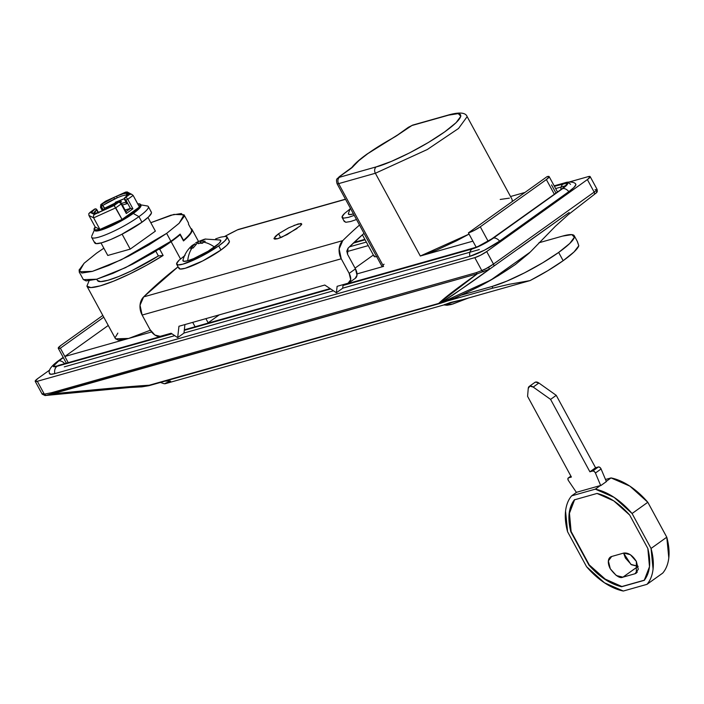 <?xml version="1.0" encoding="UTF-8"?>
<svg xmlns="http://www.w3.org/2000/svg" width="704" height="704" viewBox="0 0 704 704"><rect width="100%" height="100%" fill="white"/><g stroke="black" fill="none" stroke-linecap="round" stroke-linejoin="round"><path stroke-width="1.06" d="M353.382 166.232A54.446 9.099 151.5 0 1 367.858 153.604A4.778 2.798 -125.6 0 0 367.294 153.877A4.778 2.798 54.4 0 1 367.858 153.604L392.911 137.984A11.942 1.998 -28.5 0 0 398.402 134.561A11.942 1.998 151.5 0 1 392.911 137.984A54.446 9.099 151.5 0 0 367.858 153.604L358.89 160.6L353.382 166.232A4.778 4.426 -143.1 0 0 351.824 167.499A4.778 4.426 36.9 0 1 353.382 166.232L350.214 169.004A11.942 1.998 -28.5 0 0 353.382 166.232M188.47 224.162L191.84 230.366A59.699 9.979 151.5 0 1 183.515 240.31L180.145 234.098A59.699 9.979 151.5 0 1 170.905 241.252L166.637 233.385L179.018 223.388L184.175 216.41L181.333 213.532L170.914 215.186L150.806 222.702L173.932 214.403L184.052 214.808L179.115 223.282L166.637 233.385L148.914 244.904L128.559 256.168L108.662 265.478L92.25 271.41L81.831 273.055L78.989 270.178L84.146 263.208L96.527 253.202L103.84 248.204L96.527 253.202L84.049 263.305L79.112 271.779L92.426 271.357L121.308 259.767L166.637 233.385L170.905 241.252A59.699 9.979 -28.5 0 0 180.145 234.098L183.515 240.31A59.699 9.979 -28.5 0 0 191.84 230.366L188.47 224.162A59.699 9.979 -28.5 0 0 188.267 222.578M191.418 228.721A59.699 9.979 151.5 0 1 183.489 240.935L180.118 234.722A59.699 9.979 151.5 0 1 171.134 241.666L180.506 258.922L171.134 241.666L159.755 249.278L158.717 249.383L159.755 249.278L163.126 255.482A59.699 9.979 151.5 0 1 87.481 286.845M86.979 286.264L115.518 338.826L128.656 338.448L150.383 330.211L128.656 338.448L64.856 356.479L151.58 331.971L128.656 338.448L118.237 340.102L115.43 338.677M374.185 255.649L374.554 256.758L377.027 256.652M381.973 266.253L383.566 266.402L357.034 273.9L383.566 266.402L338.624 183.638L375.364 173.254L420.306 256.018L472.886 241.155L476.168 247.201L472.886 241.155L420.306 256.018L436.709 250.087L456.606 240.777L469.049 234.106L420.306 256.018L375.364 173.254A4.778 3.784 -105.8 0 1 376.262 166.866L339.53 177.25L338.994 177.197L339.698 176.519L350.214 169.004A4.778 2.798 -125.6 0 0 349.65 169.286A4.778 2.798 54.4 0 1 350.214 169.004L339.698 176.519A4.778 2.798 -125.6 0 0 339.134 176.801A4.778 2.798 54.4 0 1 339.698 176.519L339.53 177.25A4.778 3.784 74.2 0 0 338.624 183.638A7.163 1.197 151.5 0 1 337.049 183.674A7.163 1.197 -28.5 0 0 338.624 183.638A4.778 3.784 -105.8 0 1 339.53 177.25L376.262 166.866A4.778 3.784 74.2 0 0 375.364 173.254L427.293 149.521L458.515 128.48L467.157 116.653L458.515 128.48L427.293 149.521L375.364 173.254L338.624 183.638L383.566 266.402A7.163 1.197 -28.5 0 1 381.982 266.438M355.054 268.118L373.366 255.024L355.054 268.118M556.037 193.213L551.54 184.932M524.955 192.447L510.523 196.522L524.955 192.447M68.191 362.63L64.856 356.479L108.258 325.459L64.856 356.479L60.359 348.207L58.238 348.005L61.046 345.294L102.819 315.436L61.046 345.294A9.548 1.593 151.5 0 0 58.256 348.251A9.548 1.593 151.5 0 0 60.359 348.207L68.191 362.63M192.702 322.37L195.087 326.762L192.702 322.37M97.874 281.028A47.758 7.982 -28.5 0 0 158.391 255.948L155.804 251.178L158.391 255.948L131.56 270.794L118.668 276.531L107.985 280.271L100.637 281.626L97.416 280.447M79.112 271.779L83.38 279.646L96.703 279.224L125.576 267.626L170.905 241.252L153.19 252.762L132.827 264.035L112.93 273.337L96.527 279.268L86.099 280.922L83.301 279.497M190.74 228.342L191.99 229.442L190.441 233.922L183.489 240.935L180.118 234.722L171.134 241.666A59.699 9.979 151.5 0 1 159.755 249.278L163.126 255.482L158.391 255.948L163.126 255.482L146.74 265.162L129.589 274.05L113.476 281.213L100.118 285.894L90.939 287.584L86.909 286.114L89.056 280.852M381.99 266.446L337.049 183.682C335.65 177.892 337.348 179.291 339.17 176.774L351.824 167.49C354.966 163.495 360.131 158.946 367.33 153.859L397.874 134.807L408.382 127.292L412.834 125.066L449.574 114.682C459.862 111.989 465.722 112.649 467.157 116.653L512.098 199.417L512.23 201.027M509.379 198.141L500.21 199.452M590.172 176.634A9.548 1.593 151.5 0 1 587.374 179.59L594.167 192.104L493.486 264.07L486.693 251.557L587.374 179.59L594.167 192.104L597.027 189.904A2.385 2.314 52.6 0 1 596.341 192.861L594.167 194.436L596.341 192.861A2.385 2.314 -127.4 0 0 596.402 192.808L597.15 189.508L590.163 176.616A9.548 1.593 151.5 0 0 588.06 176.678L569.378 181.958L588.06 176.678L590.181 176.88L587.374 179.59L486.693 251.557L480.603 255.209L474.795 257.646L37.321 381.286L35.2 381.093L38.007 378.374L49.773 369.961L38.007 378.374A9.548 1.593 151.5 0 0 35.218 381.339A9.548 1.593 151.5 0 0 37.321 381.286L474.795 257.646L481.8 270.547L476.203 272.694L51.234 392.806L44.299 394.143L37.321 381.286L44.299 394.143A2.385 1.848 82.6 0 0 45.971 395.402L44.862 395.507M49.526 373.129L50.662 374.282L54.833 373.622L469.867 256.318L484.396 250.219L499.62 241.111L568.841 191.629L573.795 187.625L575.854 184.844L575.59 183.955M565.875 185.671L555.641 188.558M366.335 242.07L349.457 246.84M496.065 264.581L453.482 294.659L440.211 303.098A2.385 1.813 72.9 0 0 441.091 303.107A2.385 1.813 -107.1 0 0 441.514 302.896L458.225 296.542L477.902 287.118L497.71 276.03M130.09 387.455L141.486 386.874L147.884 385.73L438.671 303.424C444.629 297.686 457.521 287.813 477.356 273.786L52.386 393.897C99.906 389.118 132.185 386.232 149.204 385.238L52.386 393.897L45.971 395.402L477.356 273.786L438.671 303.424L440.211 303.098C444.083 302.746 456.562 297.458 477.673 287.214C488.734 281.697 501.283 274.146 515.31 264.546L530.191 252.12L490.802 280.06L440.211 303.098C457.926 291.658 474.426 280.324 489.702 269.086L477.356 273.786L489.702 269.086L569.166 212.494M530.191 252.12L555.412 226.239L568.198 214.72L596.402 192.817A2.385 2.314 -127.4 0 0 597.027 189.904L596.842 189.297M568.348 213.083L518.822 248.486M126.641 387.737L147.884 385.73L141.803 386.874M42.205 393.624L42.486 394.346L44.299 394.143L42.205 393.624M474.795 257.646L481.8 270.547L484.81 269.386L493.486 264.07L486.693 251.557A9.548 1.593 151.5 0 1 474.795 257.646M57.033 366.3L54.05 366.775L53.231 365.948L54.71 363.95L63.272 357.491L58.265 361.082A7.163 4.206 -125.6 0 0 57.438 361.478A7.163 4.206 54.4 0 1 58.265 361.082A17.125 2.86 151.5 0 0 57.033 366.3A7.163 5.676 74.2 0 0 54.833 373.622A7.163 5.676 -105.8 0 1 57.033 366.3L171.961 333.819L57.033 366.3M353.654 242.801L364.989 239.598L353.654 242.801M49.5 373.516A23.883 3.995 -28.5 0 0 54.833 373.622L469.867 256.318A23.883 3.995 -28.5 0 0 499.62 241.111A7.163 4.206 -125.6 0 0 493.407 238.093L562.628 188.61A7.163 4.206 54.4 0 1 568.841 191.629A7.163 4.206 -125.6 0 0 562.628 188.61A17.125 2.86 151.5 0 0 563.851 183.392A7.163 5.676 -105.8 0 1 565.321 182.697A7.163 5.676 74.2 0 0 563.851 183.392L554.303 186.094L566.843 182.917L567.662 183.744L566.183 185.742L562.628 188.61L493.407 238.093L476.784 247.298L342.998 285.481L472.076 248.996A7.163 5.676 74.2 0 0 469.867 256.318A7.163 5.676 -105.8 0 1 472.076 248.996A17.125 2.86 151.5 0 0 493.407 238.093A7.163 4.206 54.4 0 1 499.62 241.111L568.841 191.629A23.883 3.995 -28.5 0 0 575.687 184.034M330.686 288.957L184.272 330.334L330.686 288.957M58.74 360.941L53.953 365.578L54.727 366.362L57.578 365.913L171.714 333.652L57.578 365.913A7.163 5.676 -105.8 0 1 59.039 365.218A7.163 5.676 74.2 0 0 57.578 365.913A16.306 2.728 -28.5 0 1 58.74 360.941A7.163 4.206 54.4 0 1 64.662 363.625A7.163 4.206 -125.6 0 0 58.74 360.941L63.351 357.65L58.74 360.941M184.298 330.097L330.44 288.798L184.298 330.097M343.024 285.234L477.092 246.99L492.932 238.225L562.144 188.751L566.94 184.114L566.157 183.322L554.409 186.296L563.314 183.779A7.163 5.676 74.2 0 0 560.894 189.455A7.163 5.676 -105.8 0 1 563.314 183.779A16.306 2.728 -28.5 0 1 562.144 188.751A7.163 4.206 -125.6 0 0 561.326 189.147A7.163 4.206 54.4 0 1 562.144 188.751L492.932 238.225A7.163 4.206 -125.6 0 0 492.105 238.621A7.163 4.206 54.4 0 1 492.932 238.225A16.306 2.728 -28.5 0 1 472.613 248.609A7.163 5.676 -105.8 0 1 474.074 247.914A7.163 5.676 74.2 0 0 472.613 248.609L343.024 285.234M365.103 239.8L353.302 243.135L365.103 239.8M103.761 317.178L60.359 348.207L103.761 317.178M117.841 333.106L115.386 337.216M547.043 176.66L549.173 176.854L546.366 179.573L480.286 226.802L474.197 230.446L468.389 232.883L547.043 176.66A9.548 1.593 151.5 0 1 549.155 176.607A9.548 1.593 151.5 0 1 546.366 179.573L554.294 194.172L546.366 179.573L480.286 226.802A9.548 1.593 151.5 0 1 468.389 232.883L547.043 176.66M472.886 241.155L468.389 232.883L472.886 241.155M488.127 241.226L480.286 226.802L488.127 241.226M479.31 249.568L342.69 288.182M333.45 290.796L183.973 333.045M174.733 335.65L64.275 366.872M346.817 251.662L368.254 245.608L346.817 251.662M207.513 323.25L219.261 314.864L208.146 322.81L205.885 318.648L208.146 322.81A9.548 1.593 -28.5 0 1 207.513 323.25M565.321 182.697A7.163 5.676 -105.8 0 1 570.548 184.351M61.134 365.138A7.163 5.676 74.2 0 0 60.57 365.068A7.163 5.676 -105.8 0 1 61.134 365.138M107.782 255.464L130.214 249.119L155.382 231.132L130.214 249.119L107.782 255.464L100.998 242.968L107.782 255.464M398.402 134.561L411.893 125.523L448.624 115.139L458.216 113.617L460.83 116.266L456.086 122.681L444.69 131.886L428.393 142.481L409.666 152.847L391.362 161.41L376.262 166.866C384.243 165.238 417.472 151.158 444.69 131.886C471.038 112.869 459.518 111.434 448.624 115.139A4.778 3.784 -105.8 0 1 449.636 114.664A4.778 3.784 74.2 0 0 448.624 115.139L411.893 125.523A4.778 3.784 -105.8 0 1 412.896 125.048A4.778 3.784 74.2 0 0 411.893 125.523L408.918 127.046A4.778 2.798 -125.6 0 0 408.355 127.318A4.778 2.798 54.4 0 1 408.918 127.046L398.402 134.561A4.778 2.798 -125.6 0 0 397.839 134.834A4.778 2.798 54.4 0 1 398.402 134.561M384.076 264.22A7.163 1.197 -28.5 0 0 382.888 265.153M595.065 189.587L597.027 189.904L594.167 192.104A2.385 1.399 54.2 0 1 594.167 194.436A2.385 1.399 -125.8 0 0 594.167 192.104L493.486 264.07A2.385 1.399 54.7 0 1 493.478 266.411A2.385 1.399 -125.3 0 0 493.486 264.07L488.426 267.529L489.702 269.086L488.426 267.529L481.8 270.547A2.385 1.918 65 0 0 483.674 271.735A2.385 1.918 -115 0 1 481.8 270.547L476.203 272.694A2.385 1.892 74.2 0 0 477.356 273.786A2.385 1.892 -105.8 0 1 476.203 272.694L51.234 392.806A2.385 1.892 74.2 0 0 52.386 393.897A2.385 1.892 -105.8 0 1 51.234 392.806L44.299 394.143A2.385 1.848 -97.4 0 0 45.971 395.402L45.118 394.715M149.257 385.484A2.385 1.971 -104.1 0 1 147.963 385.748M150.753 385.088A2.385 1.892 -105.8 0 1 150.269 385.317A2.385 1.892 -105.8 0 1 149.204 385.238L147.884 385.73A2.385 1.971 75.9 0 0 148.711 385.73L141.786 386.874M149.204 385.238A2.385 1.892 74.2 0 0 150.269 385.317L439.745 303.503A2.385 1.892 -105.8 0 1 438.671 303.424L149.204 385.238M440.22 303.274A2.385 1.892 -105.8 0 1 439.736 303.503L441.091 303.107A2.385 1.813 -107.1 0 1 440.211 303.098L438.671 303.424A2.385 1.892 74.2 0 0 439.736 303.503M293.955 225.438L301.048 223.432L301.761 224.118L300.37 225.887L287.082 234.617L277.552 238.744L273.997 238.322L278.573 233.737L280.685 237.635L278.573 233.737L288.746 227.788M274.041 238.77L275.317 236.403L278.573 233.737L288.666 227.823L298.311 223.898L301.761 224.118L301.435 224.734M348.04 248.23L364.021 233.35A523.072 414.427 -105.8 0 0 348.04 248.23L346.834 251.002L347.538 254.285L348.04 248.23M183.964 333.098L184.923 324.57L183.964 333.098L177.672 337.603L171.098 333.247L160.169 336.345L154.88 335.034L150.066 329.648L142.138 315.058L341.246 258.782L349.166 273.372L350.706 279.69L348.058 283.237L337.119 286.326L336.389 292.741L324.773 285.041L178.948 326.26L177.672 337.603L183.964 333.098M342.69 288.244L343.094 284.636L342.69 288.244L336.389 292.741L342.69 288.244M355.177 278.397L356.998 275.194L355.458 268.875L347.538 254.285L355.458 268.875L349.166 273.372L355.458 268.875A9.548 5.606 -125.6 0 1 355.476 278.186M237.398 229.882L224.884 236.342A532.629 421.995 74.2 0 1 237.398 229.882L345.541 199.32L237.398 229.882A14.326 11.352 74.2 0 1 239.026 229.266M178.05 266.816L143.634 296.903L140.034 305.219L142.138 315.058L150.066 329.648A9.548 5.606 54.4 0 0 160.169 336.345L171.098 333.247L177.672 337.603L178.948 326.26L324.773 285.041L336.389 292.741L337.119 286.326L348.058 283.237A9.548 5.606 54.4 0 0 349.184 282.682A9.548 5.606 54.4 0 0 349.166 273.372L341.246 258.782A14.326 11.352 -105.8 0 1 342.742 240.627L339.143 248.943L341.246 258.782L142.138 315.058A14.326 11.352 74.2 0 1 143.634 296.903L342.742 240.627L143.634 296.903A532.629 421.995 74.2 0 1 178.059 266.834M359.515 225.051A532.629 421.995 74.2 0 0 342.742 240.627A532.629 421.995 -105.8 0 1 359.515 225.051M297.079 228.501L281.864 237.142L277.552 238.744L274.789 239.149L273.997 238.322M160.468 382.439L163.574 383.557A39.292 6.565 -28.5 0 0 165.07 383.75A22.475 2.165 -8.5 0 1 169.409 381.823A53.495 42.381 -105.8 0 1 167.754 381.022M165.062 381.137L166.989 381.049M170.614 381.146L168.925 381.022L170.614 381.146L170.236 381.594L169.03 381.022L170.236 381.594L170.614 381.146L170.139 381.621A53.478 42.372 -105.8 0 1 168.872 381.022L170.236 381.594M167.746 381.022A53.495 42.381 74.2 0 0 169.409 381.823A22.475 2.165 -8.5 0 1 170.139 381.621M93.834 213.796L96.624 209.871A1.434 1.091 -130 0 0 94.899 209.026A1.434 1.091 50 0 1 96.43 209.59A1.434 0.766 -70.7 0 0 96.052 208.921A1.434 0.766 -70.7 0 0 95.77 208.912A1.434 1.135 74.2 0 0 94.899 209.026L92.286 211.666L91.907 213.242L90.103 212.318L94.899 209.026A20.539 3.432 -28.5 0 0 91.907 213.242L90.103 212.318L88.792 213.664L88.915 215.433L95.207 227.022L88.915 215.433L93.641 217.853L99.933 229.442L110.009 225.588L122.038 219.437L139.427 207.011A26.391 4.409 151.5 0 1 132.81 212.634L133.258 213.462A26.391 4.409 -28.5 0 0 140.633 206.818M114.814 206.316L114.136 205.524L105.679 209.352A20.539 3.432 -28.5 0 0 118.29 202.418A1.434 1.135 -105.8 0 1 118.571 202.277A1.434 1.135 74.2 0 0 118.29 202.418L114.136 205.524L105.679 209.352L118.615 202.33L114.136 205.524L122.038 219.437A26.391 4.409 -28.5 0 0 132.81 212.634A26.391 4.409 -28.5 0 0 139.427 207.011L133.135 195.422L127.741 199.276L132.915 208.798L126.306 213.514L121.141 204.002L115.746 207.847L93.641 217.853L88.915 215.433L88.792 213.664L94.582 209.114A2.385 1.399 -125.6 0 0 94.301 209.255A2.385 1.399 -125.6 0 0 94.107 209.458M104.658 208.173L102.766 205.48A1.434 0.537 -122.4 0 0 102.59 205.181L101.042 205.137A1.434 1.135 74.2 0 0 101.244 206.219L117.19 197.806C121.959 195.782 125.136 194.876 126.738 195.114L127.31 195.404L126.738 195.114A1.434 1.382 -78.7 0 1 127.274 193.16L123.429 193.688L117.014 196.055L125.47 192.236L129.694 194.401L124.898 197.692L127.512 195.061L127.89 193.477L129.694 194.401L125.215 197.604A2.385 1.399 54.4 0 1 127.741 199.276L133.135 195.422L139.427 207.011L140.114 204.063L137.746 203.914M124.634 197.85A1.434 1.091 50 0 1 124.898 197.692A1.434 1.135 74.2 0 0 124.626 199.61L126.87 203.746L124.951 199.522A0.959 0.563 54.4 0 1 125.963 200.191L130.451 208.463L125.963 211.675L130.451 208.463L125.048 209.994L130.451 208.463L125.963 200.191L124.626 199.61A1.434 1.135 -105.8 0 1 124.423 198.528L124.423 198.528A1.434 1.135 -105.8 0 1 124.898 197.692A20.539 3.432 -28.5 0 0 127.89 193.477L127.274 193.16L127.89 193.477A1.434 1.408 141.4 0 0 127.204 195.166A1.434 1.408 -38.6 0 1 127.89 193.477M137.746 203.922A26.391 4.409 151.5 0 1 140.404 204.283A26.391 4.409 151.5 0 1 139.427 207.011L122.038 219.437L99.933 229.442L95.207 227.022L94.512 229.97L99.933 229.442A26.391 4.409 151.5 0 1 94.222 229.75A26.391 4.409 151.5 0 1 95.207 227.022L99.933 229.442L122.038 219.437A26.391 4.409 151.5 0 1 99.933 229.442L93.641 217.853L115.746 207.847L121.141 204.002A2.385 1.399 -125.6 0 0 118.615 202.33A2.385 1.399 54.4 0 1 121.141 204.002L126.306 213.514L132.915 208.798L127.741 199.276A2.385 1.399 -125.6 0 0 125.215 197.604L124.898 197.692M140.606 204.917A26.391 4.409 151.5 0 1 133.258 213.462L138.943 216.63A32.243 5.386 -28.5 0 0 146.362 205.885M147.84 206.149A32.243 5.386 151.5 0 1 138.943 216.63L141.97 222.218A32.243 5.386 -28.5 0 0 150.867 211.737M163.478 383.522L165.07 383.75L443.784 304.973L450.296 302.526L462.695 299.631L450.296 302.526L443.784 304.973L165.07 383.75L169.409 381.823M530.042 280.597A53.495 8.941 -28.5 0 0 563.156 260.7L558.659 252.428A53.495 8.941 151.5 0 1 492.017 286.493L492.897 288.112L508.992 284.337L530.042 280.597L462.695 299.631L530.042 280.597L547.747 270.732L563.156 260.7A53.495 8.941 -28.5 0 0 578.802 245.74L574.033 251.953L563.156 260.7L558.659 252.428L542.784 262.742L524.542 272.835L506.713 281.178L492.017 286.493L461.613 295.082L492.017 286.493L492.897 288.112L447.33 300.986L492.897 288.112L508.992 284.337L530.042 280.597M94.336 214.491L92.523 213.558L96.369 213.03L102.784 210.663L94.336 214.491L93.377 216.014L93.641 217.853L93.377 216.014L94.336 214.491L92.523 213.558A20.539 3.432 -28.5 0 0 102.784 210.663L94.336 214.491M121.484 203.43L125.726 202.233L121.484 203.43M124.731 198.502L115.298 202.294M104.623 208.199L111.962 206.122L104.623 208.199L124.177 198.669M115.738 203.966L117.894 202.638A2.869 0.475 -28.5 0 0 116.037 203.746A1.434 0.845 54.4 0 1 116.125 203.729A1.434 0.845 -125.6 0 0 116.037 203.746L115.738 203.966M120.542 202.462A2.869 0.475 -28.5 0 0 120.727 201.608L119.61 201.925A2.869 0.475 -28.5 0 0 118.8 202.215L121.37 201.661L120.525 202.479M103.47 210.338L101.244 206.219L100.804 207.302L102.652 210.69L100.804 207.302A0.959 0.563 54.4 0 1 100.918 206.307L103.47 210.338M126.139 202.99L126.87 203.746L122.355 205.022L126.87 203.746L124.15 198.73L127.362 195.483M131.525 194.234L127.081 191.919L125.47 192.236L127.274 193.16A20.539 3.432 -28.5 0 0 117.014 196.055L114.118 197.366A20.539 3.432 -28.5 0 0 101.508 204.301L101.191 204.398A2.385 1.399 -125.6 0 0 100.91 204.53A2.385 1.399 54.4 0 1 101.191 204.398L105.67 201.194L114.118 197.366L101.508 204.301L105.67 201.194L125.805 192.034L105.574 201.194M93.711 213.418A19.105 3.194 151.5 0 1 96.624 209.871L98.217 212.81M147.963 217.466L155.382 231.132L147.963 217.466M130.214 249.119L122.1 234.168L130.214 249.119M562.487 236.113L571.824 234.634L574.376 237.213L569.756 243.461L558.659 252.428A53.495 8.941 151.5 0 0 574.297 235.84A53.495 8.941 151.5 0 0 562.487 236.113L538.912 242.783L562.487 236.113M577.218 241.217L578.802 245.74L577.447 241.648L574.262 235.778M168.925 381.022L165.07 381.137M151.448 213.057L148.658 216.814L141.97 222.218L121.414 234.52L110.669 239.545L101.807 242.748L96.175 243.646L94.644 242.088M95.216 243.408A32.243 5.386 -28.5 0 0 141.97 222.218L138.943 216.63A32.243 5.386 151.5 0 1 92.189 237.82M91.564 236.993A32.243 5.386 -28.5 0 0 108.636 233.534A32.243 5.386 -28.5 0 0 138.943 216.63L133.258 213.462A26.391 4.409 151.5 0 1 108.451 227.304A26.391 4.409 151.5 0 1 94.486 230.129M94.987 230.806A26.391 4.409 -28.5 0 0 133.258 213.462L132.81 212.634A26.391 4.409 151.5 0 1 122.038 219.437L115.641 207.654M105.679 209.352L102.784 210.663L105.679 209.352A1.434 0.449 -115.3 0 1 105.75 209.299A1.434 0.449 -115.3 0 1 105.82 209.282A1.434 0.449 64.7 0 0 105.75 209.299A1.434 0.449 64.7 0 0 105.679 209.352M94.301 209.255A2.385 1.399 54.4 0 1 94.582 209.114L94.899 209.026A1.434 1.135 -105.8 0 1 95.77 208.912A1.434 0.766 109.3 0 1 96.061 208.921L94.318 209.246L90.103 212.318M127.081 191.919L127.679 192.174M131.666 194.269L133.135 195.422L131.666 194.269L129.694 194.401M120.727 201.608A1.434 1.135 74.2 0 0 120.278 202.321A1.434 1.135 -105.8 0 1 120.727 201.608M127.274 193.16A1.434 1.382 101.3 0 0 126.738 195.114A19.105 3.194 151.5 0 0 117.19 197.806A1.434 0.669 -113.4 0 1 117.014 196.055A1.434 0.669 66.6 0 0 117.19 197.806L114.497 199.03A1.434 0.449 -115.3 0 1 114.118 197.366A1.434 0.449 64.7 0 0 114.497 199.03A19.105 3.194 151.5 0 0 102.766 205.48L101.244 206.219A1.434 1.135 -105.8 0 1 101.042 205.137L102.59 205.181A1.434 0.537 57.6 0 1 102.766 205.48L104.359 208.41L103.488 210.355L104.359 208.41M124.722 197.78A1.434 1.091 -130 0 0 124.326 198.563M124.951 199.522A1.434 1.135 -105.8 0 1 125.215 197.604A1.434 1.135 74.2 0 0 124.951 199.522M101.508 204.301A1.434 0.537 57.6 0 1 102.59 205.181A1.434 0.537 -122.4 0 0 101.508 204.301A1.434 1.135 74.2 0 0 101.042 205.137A1.434 1.135 -105.8 0 1 101.508 204.301M125.963 200.191L127.741 199.276L125.963 200.191M130.451 208.463L132.915 208.798L130.451 208.463M101.191 204.398A1.434 1.135 74.2 0 0 100.918 206.307A1.434 1.135 -105.8 0 1 101.191 204.398M125.734 211.842L126.306 213.514L125.734 211.842M121.238 203.562L118.897 202.189L118.202 202.444A1.434 0.537 -122.4 0 0 118.122 202.523M118.29 202.418A1.434 0.537 -122.4 0 0 118.184 202.453L102.89 210.584C97.698 212.714 94.565 213.646 93.482 213.4A1.434 1.382 101.3 0 0 92.523 213.558A1.434 1.382 -78.7 0 1 93.474 213.4L93.447 213.391M93.518 213.409A1.434 1.408 141.4 0 0 91.907 213.242A1.434 1.408 -38.6 0 1 93.518 213.409M96.518 209.59L96.052 208.912A1.434 0.766 109.3 0 1 96.43 209.59A1.434 1.091 50 0 1 96.624 209.871L98.032 212.467M601.084 468.97L606.39 481.589L600.723 485.637L606.39 481.589L601.084 468.97L595.426 473.018A2.385 1.399 -125.6 0 0 595.267 472.674L594.062 471.328L592.742 471.002A2.385 1.399 54.4 0 1 595.267 472.674A2.385 1.399 54.4 0 1 595.426 473.018L601.084 468.97A2.385 1.399 -125.6 0 0 600.926 468.626A2.385 1.399 -125.6 0 0 598.4 466.954L592.742 471.002L589.899 471.803L592.742 471.002L598.4 466.954L595.566 467.755L589.899 471.803L550.581 399.388L589.899 471.803L595.566 467.755L556.239 395.34L550.581 399.388L533.21 387.068L550.581 399.388L556.239 395.34L538.877 383.011L533.21 387.068L529.883 386.144L528.255 388.388L527.578 396.343L571.393 477.039L568.55 477.84L567.89 478.729L568.269 480.304A2.385 1.399 -125.6 0 0 568.471 480.63L576.426 492.43L568.471 480.63A2.385 1.399 54.4 0 1 568.269 480.304A2.385 1.399 54.4 0 1 568.269 477.981A2.385 1.399 54.4 0 1 568.55 477.84L570.909 476.15L568.55 477.84L571.393 477.039L527.578 396.343L528.255 388.388A5.729 3.362 54.4 0 1 529.25 386.434A5.729 3.362 54.4 0 1 533.21 387.068L538.877 383.011A5.729 3.362 -125.6 0 0 534.908 382.386M623.744 553.062C628.329 552.526 632.544 555.315 636.372 561.431L636.31 573.126L634.982 573.76L637.331 572.07L634.982 573.76L638.29 569.325L636.372 561.431L630.353 554.69L623.744 553.062L611.688 556.477A11.942 7.005 -125.6 0 0 610.359 557.102A11.942 7.005 -125.6 0 0 610.298 568.797L616.317 575.538L622.926 577.166L634.982 573.76L622.926 577.166C619.925 578.688 615.718 575.898 610.298 568.797L608.379 560.903L611.688 556.477L623.744 553.062M638.158 566.333L622.926 577.166L638.026 566.368L631.426 564.74L625.398 558.008L623.594 553.106L630.898 564.379L638.158 566.333M606.276 481.325L611.046 477.919L629.878 486.138L647.812 502.269L666.776 537.205L668.8 557.832C668.087 564.106 666.063 569.193 662.719 573.1L646.994 584.338L623.322 591.034L646.994 584.338C650.338 580.439 652.362 575.353 653.066 569.078L651.05 548.451A58.511 34.329 54.4 0 1 646.994 584.338L662.719 573.1A58.511 34.329 -125.6 0 0 666.776 537.205L651.05 548.451L632.078 513.515L647.812 502.269L666.776 537.205L651.05 548.451L632.078 513.515L614.143 497.385L595.311 489.157L571.639 495.854L576.673 492.254L600.345 485.558A58.511 34.329 54.4 0 1 600.723 485.637L595.426 473.018L600.723 485.637A58.511 34.329 -125.6 0 0 600.345 485.558L595.311 489.157L571.639 495.854C568.295 499.752 566.271 504.838 565.558 511.113L567.582 531.749L586.546 566.676L567.582 531.749A58.511 34.329 54.4 0 1 571.639 495.854L576.673 492.254L600.345 485.558L595.311 489.157A58.511 34.329 54.4 0 1 632.078 513.515L647.812 502.269A58.511 34.329 -125.6 0 0 611.046 477.919L605.502 479.477L611.046 477.919L606.012 481.51M623.322 591.034A58.511 34.329 54.4 0 1 586.546 566.676L604.49 582.806L623.322 591.034M570.794 531.705L588.94 565.136L604.877 579.322L621.579 586.749L644.23 580.351L649.493 566.711L647.838 548.486L629.684 515.055L613.747 500.87L597.045 493.442L574.394 499.849L569.131 513.48L570.794 531.705C567.406 518.047 568.603 507.426 574.394 499.849L597.045 493.442C608.432 496.17 619.309 503.378 629.684 515.055L647.838 548.486C651.226 562.144 650.021 572.766 644.23 580.351L621.579 586.749C610.192 584.021 599.315 576.814 588.94 565.136L570.794 531.705M600.926 468.626L599.72 467.28L598.4 466.954L595.566 467.755L556.239 395.34L538.877 383.011L535.55 382.096L534.662 382.562M574.71 499.62C568.92 507.197 567.723 517.818 571.111 531.476L589.257 564.907C599.632 576.594 610.509 583.801 621.896 586.529L644.547 580.122L621.896 586.529L605.194 579.093L589.257 564.907L571.111 531.476L569.448 513.26L574.57 499.796M444.506 304.568L461.023 299.974L444.506 304.568M446.142 305.078L452.857 304.014L468.336 298.038L452.531 304.11L444.655 304.577M182.952 260.278L182.943 260.313A21.49 3.59 -28.5 0 0 187.722 260.753A28.952 22.942 -105.8 0 1 191.858 248.266A27.333 16.042 -125.6 0 0 190.634 248.688L190.986 248.151M192.562 246.092L194.779 243.866L192.078 245.538C187.537 249.506 184.492 254.426 182.952 260.286L183.964 261.351L187.722 260.753A21.49 3.59 -28.5 0 0 214.5 247.069A21.49 3.59 -28.5 0 0 220.343 240.038M226.609 236.562A28.653 4.787 151.5 0 1 218.706 245.881L220.95 250.017A28.653 4.787 -28.5 0 0 228.862 240.698M203.368 239.633A27.333 16.042 54.4 0 1 204.442 239.263A28.952 22.942 -105.8 0 1 204.846 239.184A28.952 22.942 74.2 0 0 204.442 239.263A27.333 16.042 54.4 0 1 205.225 239.078A27.333 16.042 54.4 0 1 205.744 238.982L200.138 241.129L205.207 241.243A27.333 21.657 74.2 0 0 203.755 242.176A28.952 16.993 54.4 0 1 214.5 247.069A28.952 16.993 -125.6 0 0 203.755 242.176A27.333 21.657 74.2 0 0 202.382 243.267L197.305 243.153L193.16 247.975A27.333 16.042 -125.6 0 0 191.858 248.266A28.952 22.942 74.2 0 0 187.722 260.753L193.626 258.623L208.12 251.214L218.953 243.47L220.81 240.962L219.789 239.923M196.83 242.211L195.659 242.924M196.407 242.44L203.218 239.694L197.613 241.842L198.66 243.769L197.613 241.842L198.669 241.27M215.662 238.867L220.757 237.142L225.755 236.35L227.128 237.732L224.646 241.076L218.706 245.881L200.429 256.81L183.005 264.132L177.998 264.924L176.634 263.542L179.106 260.19L185.055 255.394M179.388 268.849A28.653 4.787 -28.5 0 0 220.95 250.017L218.706 245.881A28.653 4.787 151.5 0 1 177.144 264.713A28.653 4.787 151.5 0 1 179.37 259.943M178.878 267.678L180.242 269.06L185.249 268.268L202.673 260.955L220.95 250.017L226.89 245.221L229.372 241.868M197.252 257.004L197.85 258.104M195.8 244.578L195.254 244.737L195.8 244.578M190.634 248.688L194.779 243.866L195.404 245.01L194.779 243.866L191.972 245.626M193.486 247.474L192.65 248.072L193.486 247.474M202.382 243.267L197.305 243.153L193.16 247.975M205.744 238.982L200.138 241.129L201.186 243.056L203.412 242.431L201.186 243.056L200.138 241.129L205.207 241.243M200.754 242.273L199.76 242.986L200.754 242.273M353.17 213.99L349.422 214.588L348.401 213.55A21.49 3.59 -28.5 0 0 353.17 213.99L353.461 213.91M354.253 215.362L348.454 217.369L343.455 218.161L342.082 216.779L344.564 213.426L350.504 208.63M342.602 217.95A28.653 4.787 151.5 0 1 344.828 213.18M344.335 220.915L345.699 222.297L350.698 221.505L356.497 219.507M184.052 214.808L188.32 222.675M198.458 241.349L191.928 229.31M362.384 234.793L374.132 256.441M96.738 279.206L97.469 280.57M35.218 381.348L42.187 394.17L45.118 395.534L129.73 387.482M66.343 363.15L58.256 348.26M557.462 191.91L549.173 176.651M354.086 242.396L364.857 239.351M554.171 185.847L565.277 182.706C566.975 181.861 574.156 181.403 575.652 184.008M63.202 357.359L57.464 361.46C50.758 366.599 48.11 370.63 49.5 373.542M563.71 187.581L492.131 238.603C485.549 243.021 479.521 246.127 474.038 247.922L343.059 284.944M330.132 288.596L184.334 329.806M171.415 333.458L58.45 365.42M148.711 385.73L150.278 385.317M441.091 303.107L457.53 296.886L478.491 286.854L498.142 275.81L515.354 264.546L529.426 252.93M345.47 199.188L238.92 229.302M355.406 278.238L349.114 282.735M140.958 205.251L140.501 204.424M140.008 204.723L147.189 205.955M148.342 206.598L151.378 212.186M91.678 237.362L94.714 242.95M94.644 229.354L91.758 236.051M94.125 229.61L94.574 230.437M102.388 210.804L100.487 207.31L100.918 204.521L105.582 201.186M126.174 212.062L121.554 203.553M98.683 212.986L96.835 209.581M568.339 477.928L570.882 476.106M534.882 382.404L529.214 386.452M468.468 298.003L451.202 304.524L447.005 305.263L443.863 304.929M227.066 236.958L229.31 241.102M220.282 240.02L205.225 239.078M176.695 264.308L178.939 268.444M348.401 213.523L350.346 208.173M342.144 217.545L344.397 221.69"/></g></svg>
